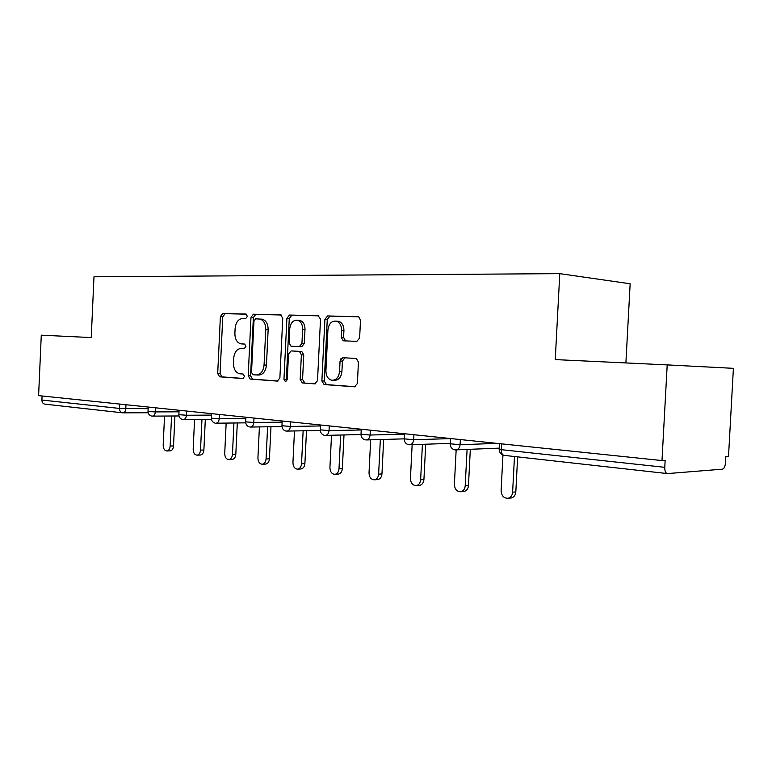 <?xml version="1.0" encoding="UTF-8"?>
<svg xmlns="http://www.w3.org/2000/svg" width="772" height="772" viewBox="0 0 772 772"><rect width="100%" height="100%" fill="white"/><g stroke="black" fill="none" stroke-linecap="round" stroke-linejoin="round"><path stroke-width="1.16" d="M247.387 316.337L245.93 314.04L222.674 313.49L220.387 316.607L217.694 373.513L219.595 376.813L242.862 378.541L244.521 376.398L243.161 374.044L239.648 373.773C235.614 372.625 233.559 369.064 233.472 363.091L233.704 358.295C234.408 352.109 236.917 348.819 241.231 348.413L244.29 348.568L245.95 346.377L244.676 344.071L240.661 343.801C236.859 342.517 234.929 339.024 234.891 333.33L235.113 328.534C235.827 322.339 238.336 318.981 242.659 318.469L245.718 318.556L247.387 316.337M356.818 341.398L359.627 337.991L360.505 320.226L358.662 316.761L327.589 315.941L324.906 319.309L321.885 380.963L324.086 384.553L354.57 386.811L357.378 383.501L358.44 362.068L356.326 358.469L342.807 357.706L340.056 361.045L339.535 371.525C338.754 377.421 336.158 380.335 331.767 380.258C327.946 379.148 325.996 375.945 325.919 370.656L327.917 329.962C328.872 323.497 331.767 320.573 336.582 321.2C339.892 322.599 341.552 325.678 341.562 330.426L341.224 337.277L343.193 340.79L356.818 341.398M555.251 359.588L667.201 364.895L661.99 460.566L38.6 395.621L41.283 335.183L91.241 337.557L93.991 276.781L559.777 273.645L555.251 359.588M282.764 318.218L280.564 314.841L253.39 314.214L250.977 317.398L248.198 375.694L250.186 379.081L277.37 381.098L279.879 377.962L282.764 318.218M289.442 315.053L318.189 315.719L320.515 319.193L317.514 380.644L314.86 383.877L302.325 382.941L300.183 379.409L301.379 354.821L299.411 351.366L291.063 350.922L288.506 354.136L287.28 379.486L285.428 381.696L283.961 379.255L286.904 318.325L289.442 315.053L318.865 315.864M625.889 362.937L630.155 283.778L559.777 273.645M42.084 395.978L41.9 400.05L119.496 408.427L119.689 404.065M122.275 412.788L45.094 404.181C43.058 403.872 41.987 402.502 41.9 400.05M667.201 364.895L733.4 368.331L728.517 456.31L725.834 456.474L725.477 462.92C725.111 466.587 724.097 468.672 722.428 469.173L667.452 473.583C665.628 473.265 664.731 471.171 664.769 467.321L665.146 460.363L661.99 460.566M244.647 344.061L241.453 343.907M241.231 348.413L244.415 348.558M246.432 314.175L225.057 313.673L222.761 316.781L220.078 373.571L221.979 376.871L243.363 378.463M281.201 314.986L255.764 314.387L253.361 317.572L250.582 375.752L252.569 379.139L278.017 381.021M255.657 318.826L253.969 321.055L251.518 372.345L252.898 374.719L256.265 374.96C260.704 374.642 263.31 371.322 264.063 364.992L265.761 329.605C265.732 324.028 263.87 320.525 260.164 319.087L255.657 318.826M256.709 374.97L258.649 375.028C263.088 374.709 265.693 371.39 266.446 365.079L264.063 364.992M261.322 319.077L262.538 319.261C266.243 320.698 268.116 324.192 268.145 329.75L266.446 365.079M315.545 383.8L302.45 382.96M291.063 350.922L301.784 351.482L303.753 354.927L302.566 379.467L304.834 383.008M291.816 315.227L289.278 318.498L286.344 379.303L286.779 381.03M302.624 329.287C302.605 324.578 300.983 321.577 297.78 320.274C293.292 319.811 290.61 322.667 289.732 328.853L289.056 342.787L290.976 346.194L299.353 346.618L301.939 343.366L302.624 329.287L304.998 329.441C304.969 324.742 303.357 321.741 300.154 320.448L298.166 320.303M304.998 329.441L304.313 343.492L301.727 346.744L291.285 346.242M338.947 321.374L336.582 321.2L338.947 321.374C342.247 322.773 343.907 325.842 343.926 330.58L343.588 337.422L345.605 340.935M333.195 380.297L334.131 380.316C338.522 380.393 341.118 377.489 341.909 371.602L339.535 371.525M344.862 357.822L342.421 361.132L341.909 371.602M358.758 316.8L329.953 316.124L327.27 319.483L324.259 381.011L326.45 384.601L355.284 386.733M170.158 446.033L173.526 445.936C173.218 448.937 172.079 450.578 170.12 450.858L166.752 450.964C168.721 450.684 169.85 449.043 170.158 446.033L171.558 416.002M164.532 416.05L163.181 445.097C163.278 448.628 164.475 450.578 166.752 450.964M173.526 445.936L174.916 415.983M200.508 450.124L203.876 450.018C203.557 453.067 202.38 454.747 200.324 455.046L196.966 455.171C199.012 454.872 200.189 453.193 200.508 450.124L201.955 419.399M194.563 419.466L193.174 449.14C193.28 452.778 194.544 454.785 196.966 455.171M203.876 450.018L205.323 419.37M232.44 454.428L235.807 454.303C235.479 457.41 234.244 459.128 232.111 459.446L228.744 459.591C230.876 459.263 232.111 457.545 232.44 454.428L233.935 422.988M226.157 423.085L224.72 453.386C224.835 457.149 226.177 459.215 228.744 459.591M235.807 454.303L237.303 422.95M266.06 458.964L269.428 458.819C269.09 461.984 267.807 463.74 265.587 464.088L262.219 464.242C264.449 463.895 265.722 462.138 266.06 458.964L267.614 426.781M259.411 426.906L257.925 457.864C258.06 461.762 259.498 463.885 262.219 464.242M269.428 458.819L270.972 426.723M301.534 463.74L304.892 463.586C304.544 466.799 303.213 468.594 300.897 468.98L297.529 469.154C299.854 468.768 301.186 466.963 301.534 463.74L303.135 430.786M294.479 430.95L292.945 462.582C293.099 466.626 294.634 468.816 297.529 469.154M304.892 463.586L306.494 430.718M338.995 468.797L342.343 468.614C341.986 471.875 340.606 473.718 338.194 474.143L334.845 474.336C337.258 473.911 338.647 472.059 338.995 468.797L340.664 435.032M331.506 435.244L329.924 467.571C330.098 471.769 331.738 474.027 334.845 474.336M340.413 361.055L340.935 358.623M342.343 468.614L344.003 434.945M370.666 439.818L369.026 472.84C369.228 477.231 371.004 479.547 374.343 479.808C376.842 479.335 378.27 477.443 378.627 474.133L381.957 473.94C381.6 477.231 380.171 479.113 377.672 479.595L377.46 479.605M381.957 473.94L383.674 439.442M378.627 474.133L380.355 439.538M412.142 444.691L410.443 478.428C410.685 483.031 412.615 485.424 416.224 485.607C418.81 485.057 420.277 483.118 420.634 479.798L423.925 479.576C423.567 482.886 422.101 484.816 419.524 485.366L419.138 485.395M423.925 479.576L425.71 444.218M420.634 479.798L422.419 444.334M456.155 449.902L454.39 484.343C454.689 489.216 456.802 491.687 460.739 491.754C463.374 491.108 464.86 489.12 465.207 485.81L468.459 485.559C468.112 488.869 466.626 490.838 463.991 491.484L463.316 491.542M468.459 485.559L470.322 449.323M465.207 485.81L467.079 449.458M502.948 455.084L501.105 490.645C501.482 495.856 503.836 498.394 508.169 498.258C510.803 497.477 512.29 495.46 512.618 492.198L515.821 491.918C515.484 495.17 513.998 497.187 511.373 497.959L510.205 498.065M515.821 491.918L517.645 456.879M512.618 492.198L514.48 456.522M122.719 412.837L122.719 412.837C120.654 412.528 119.573 411.051 119.496 408.427L148.137 408.706M501.588 443.852L501.289 449.661L664.769 467.321M499.474 443.639L499.194 449.034L501.289 449.661C501.298 453.145 502.292 455.055 504.28 455.383L667.056 473.545M125.971 404.721L125.788 408.726C125.508 411.312 124.553 412.692 122.922 412.846M155.519 407.799L155.326 411.901L148.88 411.601L148.012 411.341L148.214 407.037M152.219 416.118L152.325 416.127C154.043 415.963 155.047 414.554 155.326 411.901L179.007 411.823M186.621 411.042L186.428 415.249L211.528 415.104M219.402 414.458L219.2 418.781L245.853 418.549M253.998 418.057L253.785 422.506L282.127 422.159M290.562 421.869L290.349 426.443L320.525 425.961M329.277 425.903L329.046 430.612L361.228 429.965M370.328 430.178L370.087 435.022L404.46 434.182M413.937 434.723L413.686 439.722L450.452 438.621M460.353 439.558L460.093 444.72L497.043 443.379M183.147 419.563L183.273 419.572C185.077 419.408 186.129 417.961 186.428 415.249L178.872 414.66L179.075 410.25M215.745 423.201L215.89 423.21C217.791 423.037 218.891 421.56 219.2 418.781L211.393 418.154L211.605 413.647M250.147 427.032L250.311 427.051C252.309 426.858 253.467 425.353 253.785 422.506L245.699 421.84L245.921 417.218M286.499 431.085L286.702 431.104C288.796 430.901 290.011 429.348 290.349 426.443L281.954 425.729L282.185 421.001M324.973 435.379L325.215 435.398C327.425 435.186 328.698 433.584 329.046 430.612L320.332 429.85L320.573 424.996M365.774 439.934L366.063 439.943C368.389 439.712 369.73 438.071 370.087 435.022L361.016 434.211L361.267 429.232M409.102 444.759L409.469 444.778C411.91 444.518 413.31 442.829 413.686 439.722L404.229 438.853L366.333 439.943M455.21 449.902L455.673 449.922C458.24 449.613 459.707 447.876 460.093 444.72L450.192 443.784L450.462 438.525M222.066 376.881L219.682 376.823M220.078 373.571L217.694 373.513M222.761 316.781L220.387 316.607M225.057 313.673L222.674 313.49M252.676 379.148L250.292 379.091M250.582 375.752L248.198 375.694M253.361 317.572L250.977 317.398M255.764 314.387L253.39 314.214M268.145 329.75L265.761 329.605M302.566 379.467L300.183 379.409M303.753 354.927L301.379 354.821M301.495 351.443L299.121 351.328M286.344 379.303L283.961 379.255M289.278 318.498L286.904 318.325M301.727 346.744L299.353 346.618M304.313 343.492L301.939 343.366M343.588 337.422L341.224 337.277M343.926 330.58L341.562 330.426M342.421 361.132L340.056 361.045M326.595 384.61L324.23 384.572M324.259 381.011L321.885 380.963M327.27 319.483L324.906 319.309M329.953 316.124L327.589 315.941M148.156 412.75L123.115 412.846M148.012 411.476C148.118 413.821 149.266 415.336 151.457 416.012M178.979 415.954L152.538 416.127M178.872 414.805C178.979 417.218 180.156 418.762 182.385 419.466M211.46 419.312L183.504 419.572M211.383 418.308C211.499 420.788 212.705 422.38 214.983 423.095M245.747 422.844L216.141 423.21M245.689 422.014C245.814 424.561 247.05 426.202 249.385 426.935M281.973 426.549L250.572 427.041M281.954 425.922C282.079 428.557 283.343 430.236 285.746 430.988M320.332 430.448L286.962 431.094M320.322 430.062C320.467 432.774 321.77 434.511 324.23 435.283M361.007 434.539L325.485 435.389M361.007 434.453C361.161 437.251 362.502 439.046 365.031 439.828M404.48 433.739L404.229 438.853M404.219 439.114C404.374 442.009 405.763 443.861 408.378 444.662M450.211 443.379L409.71 444.778M450.182 444.074C450.356 447.075 451.794 448.986 454.505 449.806M499.243 448.136L455.113 449.902M499.185 449.352C499.368 452.469 500.874 454.447 503.682 455.297M221.979 376.871L219.595 376.813M252.569 379.139L250.186 379.081M262.538 319.261L260.164 319.087M304.699 382.989L302.325 382.941M301.784 351.482L299.411 351.366M300.154 320.448L297.78 320.274M345.557 340.925L343.193 340.79M326.45 384.601L324.086 384.553M374.343 479.808L377.672 479.595M416.224 485.607L419.524 485.366M460.739 491.754L463.991 491.484M508.169 498.258L511.373 497.959"/></g></svg>
